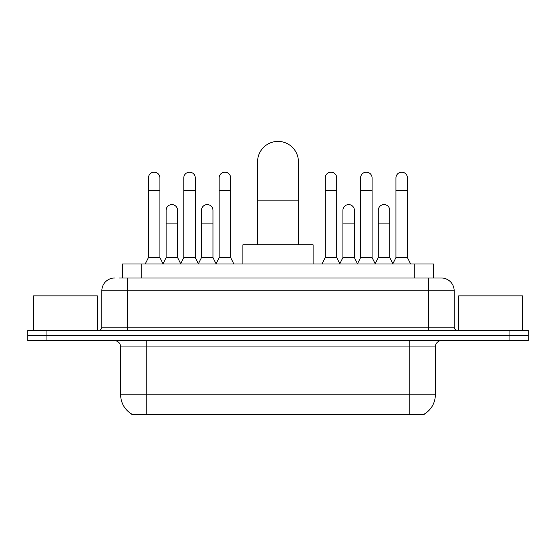 <?xml version="1.0" encoding="UTF-8"?>
<svg xmlns="http://www.w3.org/2000/svg" width="556" height="556" viewBox="0 0 556 556"><rect width="100%" height="100%" fill="white"/><g stroke="black" fill="none" stroke-linecap="round" stroke-linejoin="round"><path stroke-width="0.83" d="M122.591 278L122.591 263.961L433.409 263.961L433.409 278M424.165 414.137L424.165 414.588L131.835 414.588L131.835 414.137M120.666 394.802L146.2 394.802L146.2 346.93L120.666 346.93L120.666 394.802A22.337 22.337 0 0 0 131.709 414.074C133.364 414.713 138.194 414.713 146.2 414.074L409.8 414.074C417.799 414.713 422.63 414.713 424.291 414.074A22.337 22.337 0 0 0 435.334 394.802L435.334 346.93A6.38 6.38 0 0 1 441.714 340.55M46.947 330.34L528.2 330.34L528.2 335.442L27.8 335.442L27.8 340.55L46.947 340.55L46.947 335.442L27.8 335.442L27.8 330.34L46.947 330.34L46.947 335.442L528.2 335.442L528.2 340.55L46.947 340.55M119.366 278L436.926 278M119.074 278L127.373 278L127.373 290.767L101.838 290.767L101.838 327.143A3.19 3.19 0 0 1 98.648 330.34M114.605 278A12.767 12.767 0 0 0 101.838 290.767M441.394 278A12.767 12.767 0 0 1 454.162 290.767L428.627 290.767L428.627 278L441.2 278M454.162 290.767L454.162 327.143C454.349 329.082 455.413 330.146 457.352 330.34M528.2 330.34L528.2 335.442M97.369 330.34L97.369 295.868L33.548 295.868L33.548 330.34M522.452 330.34L522.452 295.868L458.63 295.868L458.63 330.34M257.574 244.807L257.574 161.838A20.426 20.426 0 0 1 278 141.412A20.426 20.426 0 0 1 298.426 161.838A20.426 20.426 0 0 0 278 141.412M298.426 244.807L298.426 161.838M313.104 263.961L313.104 244.807L242.896 244.807L242.896 263.961M145.241 263.961L148.431 257.574L159.919 257.574L163.11 263.961M159.919 257.574L159.919 177.92A5.748 5.748 0 0 0 154.179 172.172A5.748 5.748 0 0 1 154.54 172.186M148.431 257.574L148.431 190.687L159.919 190.687M148.431 190.687L148.431 177.92A5.748 5.748 0 0 1 154.179 172.172M180.603 263.961L183.793 257.574L195.281 257.574L198.471 263.961M195.281 257.574L195.281 177.92A5.748 5.748 0 0 0 189.533 172.172A5.748 5.748 0 0 1 189.895 172.186M183.793 257.574L183.793 190.687L195.281 190.687M183.793 190.687L183.793 177.92A5.748 5.748 0 0 1 189.533 172.172M215.957 263.961L219.154 257.574L230.643 257.574L233.833 263.961M230.643 257.574L230.643 177.92A5.748 5.748 0 0 0 224.895 172.172A5.748 5.748 0 0 1 225.256 172.186M219.154 257.574L219.154 190.687L230.643 190.687M219.154 190.687L219.154 177.92A5.748 5.748 0 0 1 224.895 172.172M322.042 263.961L325.232 257.574L336.721 257.574L339.911 263.961M336.721 257.574L336.721 177.92A5.748 5.748 0 0 0 330.973 172.172A5.748 5.748 0 0 1 331.334 172.186M325.232 257.574L325.232 190.687L336.721 190.687M325.232 190.687L325.232 177.92A5.748 5.748 0 0 1 330.973 172.172M357.397 263.961L360.594 257.574L372.082 257.574L375.272 263.961M372.082 257.574L372.082 177.92A5.748 5.748 0 0 0 366.334 172.172A5.748 5.748 0 0 1 366.696 172.186M360.594 257.574L360.594 190.687L372.082 190.687M360.594 190.687L360.594 177.92A5.748 5.748 0 0 1 366.334 172.172M392.758 263.961L395.948 257.574L407.437 257.574L410.634 263.961M407.437 257.574L407.437 177.92A5.748 5.748 0 0 0 401.696 172.172A5.748 5.748 0 0 1 402.057 172.186M395.948 257.574L395.948 190.687L407.437 190.687M395.948 190.687L395.948 177.92A5.748 5.748 0 0 1 401.696 172.172M163.019 263.766L166.112 257.574L177.6 257.574L180.693 263.766M177.6 257.574L177.6 210.342A5.748 5.748 0 0 0 172.214 204.608A5.748 5.748 0 0 1 177.6 210.342M166.112 257.574L166.112 223.109L177.6 223.109M166.112 223.109L166.112 210.342A5.748 5.748 0 0 1 172.214 204.608M198.374 263.766L201.474 257.574L212.962 257.574L216.055 263.766M212.962 257.574L212.962 210.342A5.748 5.748 0 0 0 207.576 204.608A5.748 5.748 0 0 1 212.962 210.342M201.474 257.574L201.474 223.109L212.962 223.109M201.474 223.109L201.474 210.342A5.748 5.748 0 0 1 207.576 204.608M339.813 263.766L342.913 257.574L354.401 257.574L357.494 263.766M354.401 257.574L354.401 210.342A5.748 5.748 0 0 0 349.015 204.608A5.748 5.748 0 0 1 354.401 210.342M342.913 257.574L342.913 223.109L354.401 223.109M342.913 223.109L342.913 210.342A5.748 5.748 0 0 1 349.015 204.608M375.175 263.766L378.275 257.574L389.763 257.574L392.856 263.766M389.763 257.574L389.763 210.342A5.748 5.748 0 0 0 384.377 204.608A5.748 5.748 0 0 1 389.763 210.342M378.275 257.574L378.275 223.109L389.763 223.109M378.275 223.109L378.275 210.342A5.748 5.748 0 0 1 384.377 204.608M406.929 414.588L406.929 413.963M149.071 414.588L149.071 413.963M141.738 278L141.738 263.961M414.262 278L414.262 263.961M409.8 340.55L409.8 346.93L146.2 346.93L146.2 340.55M435.334 346.93L409.8 346.93L409.8 394.802L435.334 394.802M409.8 414.074L409.8 394.802L146.2 394.802L146.2 414.074M509.053 340.55L509.053 330.34M127.373 330.34L127.373 327.143L454.162 327.143M101.838 327.143L127.373 327.143L127.373 290.767L428.627 290.767L428.627 330.34M257.574 200.132L298.426 200.132M120.666 346.93C120.291 343.059 118.164 340.925 114.286 340.55"/></g></svg>
